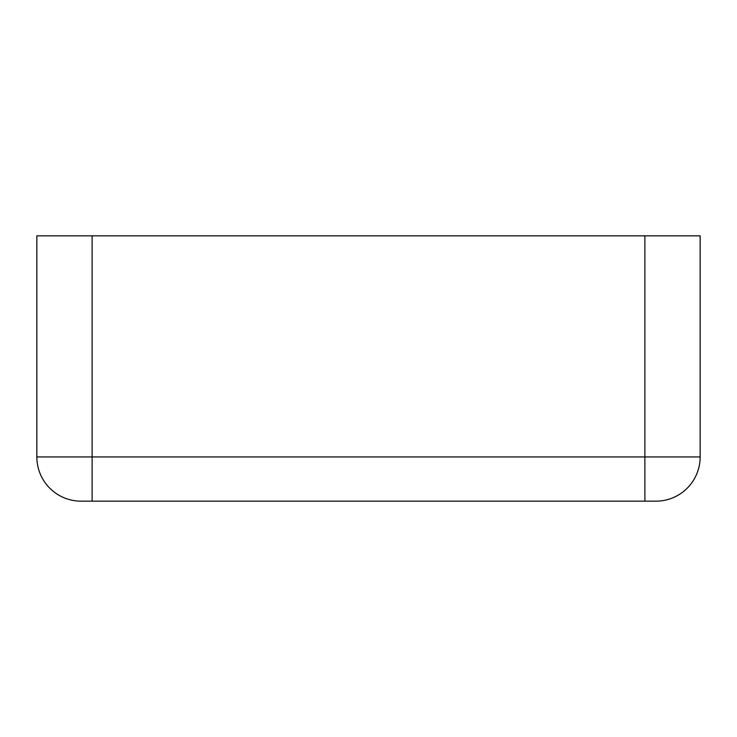 <?xml version="1.0" encoding="UTF-8"?>
<svg xmlns="http://www.w3.org/2000/svg" width="737" height="737" viewBox="0 0 737 737"><rect width="100%" height="100%" fill="white"/><g stroke="black" fill="none" stroke-linecap="round" stroke-linejoin="round"><path stroke-width="1.11" d="M92.125 501.16L81.07 501.16A44.22 44.22 0 0 1 36.85 456.94L36.85 235.84L700.15 235.84L700.15 456.94A44.22 44.22 0 0 1 655.93 501.16L92.125 501.16L92.125 235.84M36.85 456.94L700.15 456.94A44.22 44.22 0 0 1 655.93 501.16M644.875 235.84L644.875 501.16"/></g></svg>

